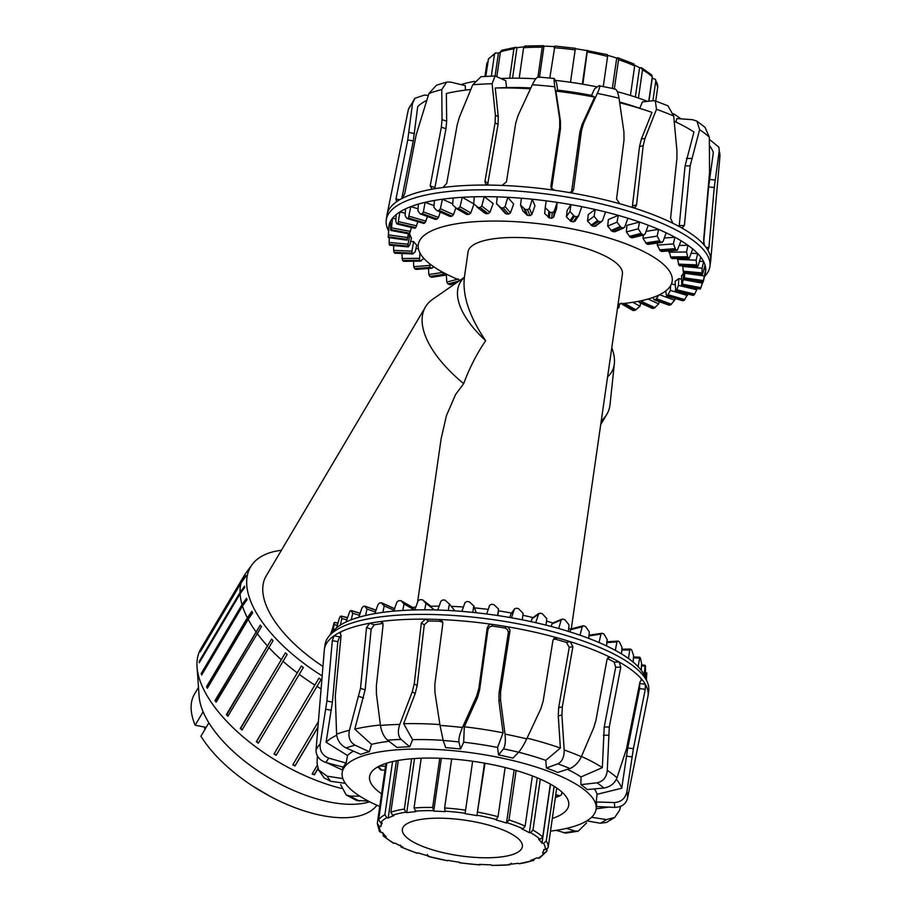 <?xml version="1.0" encoding="UTF-8"?>
<svg xmlns="http://www.w3.org/2000/svg" width="911" height="911" viewBox="0 0 911 911"><rect width="100%" height="100%" fill="white"/><g stroke="black" fill="none" stroke-linecap="round" stroke-linejoin="round"><path stroke-width="1.37" d="M322.893 666.385A105.38 49.092 -149.4 0 1 266.149 576.025L425.483 306.927A105.38 49.092 30.6 0 0 463.676 383.633C469.575 367.805 476.909 353.491 485.677 340.691C469.495 316.926 462.389 295.859 464.371 277.468L464.371 277.456A87.957 40.972 30.6 0 0 485.677 340.691M546.498 621.097A128.269 38.08 8.2 0 1 550.574 622.281A128.269 38.08 8.2 0 1 552.897 622.976M568.68 628.283A128.269 38.08 8.2 0 1 570.969 629.148M412.307 607.421A128.269 38.08 8.2 0 1 415.837 607.09M430.88 606.259A128.269 38.08 8.2 0 1 439.125 606.157M451.423 606.373A128.269 38.08 8.2 0 1 463.437 606.999M474.597 607.899A128.269 38.08 8.2 0 1 488.239 609.413M498.397 610.837A128.269 38.08 8.2 0 1 511.64 613.057M522.846 615.278A128.269 38.08 8.2 0 1 533.037 617.59M618.091 304.001A128.269 38.08 -171.8 0 0 672.193 281.248A128.269 38.08 -171.8 0 0 550.665 225.256A128.269 38.08 -171.8 0 0 418.274 244.649A128.269 38.08 -171.8 0 0 460.055 280.303M464.371 277.456L468.06 251.823A77.97 23.151 8.2 0 1 582.209 247.28A77.97 23.151 8.2 0 1 622.407 274.063L571.265 628.932M417.568 602.262L441.152 438.624L446.447 415.587L455.568 394.531L463.676 383.633M601.283 420.7A105.38 49.092 30.6 0 0 606.84 414.3A105.38 49.092 30.6 0 0 610.063 404.313L614.356 363.603A87.957 40.972 30.6 0 0 611.782 347.82M464.394 277.286L432.691 299.286A105.38 49.092 30.6 0 0 425.483 306.927M607.603 376.79A87.957 40.972 30.6 0 0 614.356 363.603M421.212 758.203L414.038 807.977L415.963 811.644A82.241 24.415 -171.8 0 0 406.716 812.692L405.702 812.225L404.336 809.07L411.59 758.761M406.716 812.692L414.516 758.544M451.685 758.943L444.625 807.977L445.126 811.644A82.241 24.415 -171.8 0 0 433.727 811.154L432.668 807.465L439.762 758.259M433.727 811.154L441.345 758.316M465.145 813.272L472.627 761.243L465.145 813.272A83.755 24.87 8.2 0 0 444.807 811.154M485.016 763.236L476.909 815.641A82.241 24.415 -171.8 0 0 465.1 813.717M476.909 815.641L484.481 763.145M516.116 770.49L508.987 819.946L506.482 823.054A82.241 24.415 -171.8 0 0 496.051 819.968L498.044 816.712L505.138 767.529M506.482 823.054L514.146 769.92M540.303 779.144L532.958 830.103L530.566 832.643L529.337 832.734A82.241 24.415 -171.8 0 0 521.878 828.964L522.971 828.794L525.135 826.14L532.377 775.91M529.337 832.734L537.251 777.835M554.139 786.318L546.247 841.092L543.468 843.313L541.999 843.222A82.241 24.415 -171.8 0 0 538.652 839.327L540.052 839.35L542.728 837.015L550.346 784.086M541.999 843.222L550.506 784.177M547.09 849.314L546.805 851.261L544.015 853.174L542.546 852.901A82.241 24.415 -171.8 0 0 543.776 849.724A82.241 24.415 -171.8 0 0 543.799 849.496L545.302 849.712L548.126 847.685L556.348 790.634A86.272 25.61 8.2 0 1 556.325 790.862A86.272 25.61 8.2 0 1 556.279 791.101M546.805 851.261L539.449 858.116L536.556 857.911A82.241 24.415 -171.8 0 1 530.874 860.314L532.126 860.724A83.755 24.87 8.2 0 1 519.042 863.753L532.126 860.724M534.586 858.868L533.277 860.736M511.39 863.252L509.625 864.824L508.782 864.334A82.241 24.415 -171.8 0 0 518.017 863.286L519.042 863.753M491.838 865.45L509.625 864.824A83.755 24.87 8.2 0 1 491.541 865.313L492.134 865.325M480.541 864.402L480.108 864.96L479.619 864.345A82.241 24.415 -171.8 0 0 491.006 864.824L491.541 865.313M479.938 864.824A83.755 24.87 8.2 0 1 459.588 862.706L459.645 862.261A82.241 24.415 -171.8 0 1 447.825 860.337L447.563 860.747A83.755 24.87 8.2 0 1 428.068 856.34L447.563 860.747M379.523 831.675L382.734 832.756A82.241 24.415 -171.8 0 0 386.093 836.651L383.315 836.082L393.267 843.153L395.397 843.244A82.241 24.415 -171.8 0 0 402.856 847.014L401.068 847.093L417.01 853.208L418.251 852.924A82.241 24.415 -171.8 0 0 428.682 856.01L428.068 856.34L427.384 854.518M417.443 853.197A83.755 24.87 8.2 0 1 401.762 847.184L400.293 845.078M383.315 836.082L382.882 832.973M386.811 763.133L378.623 819.968L380.73 822.804L382.199 823.077A82.241 24.415 -171.8 0 0 380.969 826.254A82.241 24.415 -171.8 0 0 380.935 826.482L379.443 826.277L377.291 823.544L385.512 766.493A86.272 25.61 8.2 0 1 385.547 766.253A86.272 25.61 8.2 0 1 386.674 763.179M379.511 831.663L377.291 823.544M386.31 766.606L385.512 766.493M398.312 760.423L390.853 812.191L392.607 815.254L393.871 815.664A82.241 24.415 -171.8 0 0 388.177 818.067L386.822 817.702L384.897 814.719L392.55 761.585M388.177 818.067L396.433 760.765M561.893 792.035L561.631 793.845A2.517 2.152 -113 0 1 559.103 795.576L555.778 794.597M385.535 766.299L379.397 766.037M377.906 766.823L380.058 769.328A2.517 2.277 -40.8 0 0 381.629 770.068L384.977 770.205M515.091 853.596A60.616 17.992 -171.8 0 0 522.367 846.638A60.616 17.992 -171.8 0 0 464.94 820.173A60.616 17.992 -171.8 0 0 402.377 829.34A60.616 17.992 -171.8 0 0 446.299 853.379A60.616 17.992 -171.8 0 0 515.091 853.596M491.336 76.091L494.445 54.489L495.527 52.884L488.512 58.828L485.768 76.376M484.959 76.433L486.85 63.314L487.886 61.686M655.726 101.041L657.696 87.297M652.094 78.027A82.241 24.415 8.2 0 1 652.242 78.244L655.453 79.325L655.795 80.874L652.925 100.768M652.242 78.244L648.928 101.201M648.757 101.223L652.276 76.797L651.661 74.918L641.708 67.847L640.809 67.665L642.506 69.874L638.452 98.058M634.705 65.193A82.241 24.415 8.2 0 1 639.579 67.756L640.809 67.665M639.579 67.756L635.354 97.022M630.435 95.45L634.682 65.922L633.213 63.816M607.626 55.355A82.241 24.415 8.2 0 1 616.724 58.076L617.965 57.792L633.908 63.907M617.533 57.803L618.535 59.716L614.344 88.8M616.724 58.076L612.363 88.333M603.298 86.317L607.591 56.482L606.908 54.66M570.468 82.275L575.331 48.738A82.241 24.415 8.2 0 1 587.151 50.663L607.216 54.603M587.413 50.253L582.869 84.222M587.151 50.663L582.323 84.131M575.331 48.738L570.502 82.275M549.811 78.027L554.867 46.04L575.388 48.294M537.934 77.036L542.216 47.247L543.434 45.687L543.969 46.176A82.241 24.415 8.2 0 1 554.435 46.598M543.969 46.176L539.506 77.116M524.804 46.051L543.434 45.687M525.351 46.176L523.586 47.748L519.202 78.209M509.659 78.232L513.884 48.852L515.933 47.247L516.958 47.714A82.241 24.415 8.2 0 1 523.836 46.871M516.958 47.714L512.563 78.187M496.882 76.444L500.412 51.961L501.699 50.264L515.933 47.247M495.527 52.884L498.419 53.089A82.241 24.415 8.2 0 1 500.39 52.132M498.419 53.089L495.117 75.955M394.873 608.89L394.076 608.594M414.721 609.937L411.954 607.045L401.284 600.93L404.051 603.993L402.742 610.461A159.994 47.497 -171.8 0 0 393.7 611.144L396.832 602.205L398.506 600.759A159.026 47.213 8.2 0 1 400.419 600.6L401.284 600.93L400.419 600.6M434.296 609.926L422.829 600.087L425.949 603.367L424.72 609.812A159.994 47.497 -171.8 0 0 414.824 609.937L417.978 601.089L419.777 599.734A159.026 47.213 8.2 0 1 421.873 599.7L422.829 600.087L421.873 599.7M454.84 610.86L449.385 604.004L448.258 610.461A159.994 47.497 -171.8 0 0 437.735 610.017L440.878 601.26L442.746 599.985A159.026 47.213 8.2 0 1 444.978 600.076L449.385 604.004M476.225 612.75L473.788 605.917L472.752 612.386A159.994 47.497 -171.8 0 0 461.877 611.383L464.952 602.695L466.865 601.511A159.026 47.213 8.2 0 1 469.176 601.715L473.788 605.917M497.918 615.563L498.568 609.049L497.622 615.517A159.994 47.497 -171.8 0 0 486.668 613.991L489.628 605.371L491.541 604.266A159.026 47.213 8.2 0 1 493.864 604.585L498.568 609.049M510.98 614.037L509.727 617.476M532.514 617.965L530.908 621.609M553.808 622.942L552.02 623.898L551.098 626.438M572.222 628.875L570.571 629.774L569.819 631.835M381.151 602.763L384.237 605.906L382.859 612.363A159.994 47.497 -171.8 0 0 374.888 613.604L377.963 604.574L379.477 603.036A159.026 47.213 8.2 0 1 381.151 602.763L394.543 608.73M364.548 606.134L366.996 609.026L365.55 615.506A159.994 47.497 -171.8 0 0 358.866 617.248L361.826 608.127L363.147 606.51A159.026 47.213 8.2 0 1 364.548 606.134L376.015 610.29M339.256 618.432L340.122 616.667A159.026 47.213 8.2 0 1 340.885 616.109L341.864 618.592L340.327 625.105A159.994 47.497 -171.8 0 0 336.649 627.747L339.256 618.432M340.885 616.109L347.319 617.692M331.205 633.509L333.995 623.113A159.026 47.213 8.2 0 1 334.417 622.475L333.016 631.334A159.994 47.497 -171.8 0 1 333.141 631.186L328.951 636.22A163.479 48.534 -171.8 0 0 325.09 644.464L324.396 649.224A163.479 48.534 -171.8 0 0 324.305 650.01A163.479 48.534 -171.8 0 0 324.305 650.078L324.293 650.26A163.479 48.534 -171.8 0 0 324.27 650.659M334.417 622.475L337.924 623.204M332.185 629.683L330.454 634.42M510.786 614.435L514.282 609.231L516.161 608.195A159.026 47.213 8.2 0 1 518.45 608.616L523.096 613.319L522.254 619.81A159.994 47.497 -171.8 0 0 511.47 617.783L514.476 608.855L510.969 614.048M531.933 618.751L540.109 613.183A159.026 47.213 8.2 0 1 542.307 613.707L546.782 618.626L546.019 625.14A159.994 47.497 -171.8 0 0 535.691 622.668L538.856 613.41L532.502 617.977M569.033 624.844L568.362 631.38A159.994 47.497 -171.8 0 0 558.739 628.522L561.142 620.038L562.804 619.127A159.026 47.213 8.2 0 1 564.854 619.731L569.033 624.844M561.882 619.173L562.804 619.127M589.303 631.813L588.722 638.372A159.994 47.497 -171.8 0 0 580.034 635.206L582.197 626.734L583.7 625.868A159.026 47.213 8.2 0 1 585.545 626.54L589.303 631.813M583.006 625.834L583.7 625.868M607.102 639.363L606.589 645.945A159.994 47.497 -171.8 0 0 599.051 642.551L600.941 634.079L602.251 633.247A159.026 47.213 8.2 0 1 603.868 633.965L607.102 639.363M589.007 635.138L602.251 633.247M621.985 647.311L621.53 653.927A159.994 47.497 -171.8 0 0 615.335 650.374L616.941 641.879L618.034 641.071A159.026 47.213 8.2 0 1 619.366 641.822L621.985 647.311M606.908 641.799L618.034 641.071M633.578 655.453L633.168 662.103A159.994 47.497 -171.8 0 0 628.465 658.482L629.786 649.964L630.64 649.156A159.026 47.213 8.2 0 1 631.653 649.919L633.578 655.453M621.792 650.067L629.786 649.964L630.64 649.156M641.606 663.595L641.23 670.28A159.994 47.497 -171.8 0 0 638.144 666.681L639.761 657.298A159.026 47.213 8.2 0 1 640.433 658.061L641.606 663.595M633.43 657.879L639.169 658.118L639.761 657.298M628.488 793.39L647.892 696.63A163.479 48.534 -171.8 0 0 648.028 695.856L648.712 691.096A163.479 48.534 -171.8 0 0 647.322 682.1L644.726 676.087A159.994 47.497 -171.8 0 0 644.111 674.778L645.182 665.315A159.026 47.213 8.2 0 1 645.5 666.055L645.535 677.955M641.481 665.839L644.851 666.146L645.182 665.315M646.377 679.891L646.764 672.978L646.4 679.959M645.762 673.719L646.708 673.855L646.764 672.978M336.649 627.747A159.994 47.497 -171.8 0 0 333.141 631.186M358.866 617.248A159.994 47.497 -171.8 0 0 351.259 619.787A159.994 47.497 -171.8 0 0 346.009 622.008A159.994 47.497 -171.8 0 0 340.327 625.105M374.888 613.604A159.994 47.497 -171.8 0 0 365.55 615.506M393.7 611.144A159.994 47.497 -171.8 0 0 382.859 612.363M414.824 609.937A159.994 47.497 -171.8 0 0 402.742 610.461M437.735 610.017A159.994 47.497 -171.8 0 0 424.72 609.812M461.877 611.383A159.994 47.497 -171.8 0 0 448.258 610.461M486.668 613.991A159.994 47.497 -171.8 0 0 472.752 612.386M511.47 617.783A159.994 47.497 -171.8 0 0 497.622 615.517M535.691 622.668A159.994 47.497 -171.8 0 0 522.254 619.81M558.739 628.522A159.994 47.497 -171.8 0 0 546.019 625.14M580.034 635.206A159.994 47.497 -171.8 0 0 568.362 631.38M599.051 642.551A159.994 47.497 -171.8 0 0 588.722 638.372M615.335 650.374A159.994 47.497 -171.8 0 0 606.589 645.945M628.465 658.482A159.994 47.497 -171.8 0 0 621.53 653.927M638.144 666.681A159.994 47.497 -171.8 0 0 633.168 662.103M644.111 674.778A159.994 47.497 -171.8 0 0 641.23 670.28M434.308 609.789L425.949 603.367M414.437 609.949L404.051 603.993M346.692 619.742L341.864 618.592M393.996 610.302L384.237 605.906M375.412 612.09L366.996 609.026M337.332 625.31L334.576 624.798M346.009 622.008L349.915 611.087A159.026 47.213 8.2 0 1 351.02 610.609L352.751 613.285L351.259 619.787M351.02 610.609L360.13 613.342M359.503 615.289L352.751 613.285M340.612 784.61L346.191 794.973L349.938 796.032L359.834 796.18M368.249 801.054L356.668 800.496L346.18 794.973M317.358 755.857L317.074 763.202L318.622 770.011L327.095 776.161L342.855 778.598M345.337 783.335L330.773 781.308L324.236 777.994L318.611 770.023M628.476 793.401L627.428 798.583C625.811 804.254 621.53 807.18 614.572 807.385L596.546 806.531A128.314 38.091 -171.8 0 0 596.181 801.965L614.185 802.545C621.12 802.124 625.356 798.503 626.882 791.659L633.384 748.694L645.261 689.297L645.318 684.241A163.479 48.534 -171.8 0 0 641.879 679.435L639.989 681.906L626.438 749.047L616.998 777.812C614.663 783.517 610.279 786.933 603.834 788.038L587.333 789.575A128.314 38.091 -171.8 0 0 580.922 784.656L597.035 782.811C603.173 781.479 606.589 777.322 607.273 770.353L609.288 726.978L620.767 667.137L619.241 662.035A163.479 48.534 -171.8 0 0 610.245 657.298L608.206 657.514L606.931 659.837L596.022 719.986L593.824 727.502L581.366 756.699C578.565 762.553 574.75 766.493 569.899 768.52L557.76 772.448A128.314 38.091 -171.8 0 0 546.406 768.019L557.874 763.828C562.178 761.596 564.285 756.984 564.171 749.981L561.916 715.044L562.326 706.834L572.905 646.559L570.161 641.651A163.479 48.534 -171.8 0 0 557.168 637.802A163.479 48.534 -171.8 0 0 506.562 626.609A163.479 48.534 -171.8 0 0 491.815 624.308A163.479 48.534 -171.8 0 0 439.455 619.503A163.479 48.534 -171.8 0 0 425.494 619.15A163.479 48.534 -171.8 0 0 380.422 621.564A163.479 48.534 -171.8 0 0 369.672 623.226A163.479 48.534 -171.8 0 0 339.689 632.439A163.479 48.534 -171.8 0 0 333.995 635.832L332.333 640.638L326.912 701.037L320.194 743.98C319.579 750.949 322.494 755.686 328.928 758.18L346.134 763.076A128.314 38.091 -171.8 0 0 343.39 767.164L326.013 762.518C319.442 760.207 316.117 756.096 316.026 750.163L324.293 650.26M566.505 828.395L574.898 831.014L578.212 831.185L586.65 822.872M578.212 831.185L565.89 833.098L556.131 830.354M382.973 623.454A157.876 46.871 -171.8 0 0 374.307 624.809L369.672 623.226L366.529 627.599L360.505 688.295L349.448 730.258C347.991 737.113 349.87 742.089 355.096 745.198L369.285 751.746A128.314 38.091 -171.8 0 0 360.79 754.354L346.089 747.954C340.475 744.97 337.309 740.392 336.592 734.209L335.305 696.038L341.078 635.423L339.689 632.439L340.27 632.382M591.592 817.269L606.362 819.593L614.72 817.463L619.582 810.243L620.653 806.326M614.72 817.463L606.384 822.474L600.269 823.214L586.786 820.891M442.814 622.6L440.184 621.279A157.876 46.871 -171.8 0 0 428.432 620.995L425.494 619.15L421.337 622.999L414.254 683.808L412.262 691.779L399.781 724.427C397.572 731.055 398.005 736.065 401.079 739.447L409.756 746.769A128.314 38.091 -171.8 0 0 397.002 747.453L387.551 740.165C383.884 736.817 381.515 731.92 380.445 725.452L376.391 693.692L376.368 685.835L383.075 625.037L382.461 622.407L380.422 621.564L382.836 623.078M546.406 768.019L545.791 760.378L560.379 748.045L558.261 715.852L558.671 707.642L569.25 647.379L566.494 642.46A157.876 46.871 -171.8 0 0 555.551 639.226L557.168 637.802L554.07 638.486L552.909 640.627L543.15 701.163L540.815 708.804L526.717 738.901C523.768 744.982 521.081 749.423 518.644 752.213L512.916 758.1A128.314 38.091 -171.8 0 0 498.59 754.923L497.554 747.464L503.066 732.808L498.943 701.299L499.012 693.157L508.349 632.553L507.586 629.615L504.956 628.021A157.876 46.871 -171.8 0 0 492.532 626.096L491.815 624.308L490.266 624.377L488.831 625.026L487.26 627.599L478.856 688.363L476.601 696.163L462.481 727.479C459.759 733.845 458.575 738.662 458.928 741.93L460.567 749.013A128.314 38.091 -171.8 0 0 445.741 747.658L443.213 740.484L440.024 725.418L434.923 692.337L434.843 684.32L442.814 623.523L442.575 621.655L439.455 619.503L440.184 621.279M498.59 754.923L503.453 748.853C505.229 745.915 505.742 740.996 505.001 734.095L500.549 699.887L500.617 691.745L509.955 631.129L509.875 629.592L508.019 627.144L506.562 626.609L504.956 628.021M341.033 635.889A157.876 46.871 -171.8 0 0 339.541 636.869L333.995 635.832A163.479 48.534 -171.8 0 0 324.396 649.224M648.028 695.856A163.479 48.534 -171.8 0 0 645.318 684.241L639.681 683.546A157.876 46.871 -171.8 0 0 639.67 683.523L639.647 688.602L645.261 689.297M580.922 784.656L581.013 776.935L602.353 767.654L604.209 727.046L615.688 667.205L614.151 662.103L619.241 662.035A163.479 48.534 -171.8 0 1 641.879 679.435L641.469 679.207M607.865 657.833L610.245 657.298A163.479 48.534 -171.8 0 0 570.161 641.651L566.494 642.46M555.551 639.226L553.376 639.34M492.532 626.096L489.56 626.802L487.977 629.387L479.585 690.139L477.318 697.94L464.303 726.784L463.688 742.203L460.567 749.013M428.432 620.995L424.264 624.832L417.17 685.641L415.177 693.613L403.653 723.676L412.592 739.664L409.756 746.769M374.307 624.809L371.153 629.171L365.129 689.866L354.766 729.153L371.517 744.355L369.285 751.746M339.541 636.869L337.844 641.674L332.424 702.074L326.092 742.271L347.546 755.492L346.134 763.076M326.844 762.735L342.513 770.034M550.517 831.117A128.269 38.08 -171.8 0 0 596.079 809.423A128.269 38.08 -171.8 0 0 503.498 758.419A128.269 38.08 -171.8 0 0 357.579 757.884A128.269 38.08 -171.8 0 0 342.16 772.835A128.269 38.08 -171.8 0 0 379.75 806.508M353.377 751.131A128.451 38.137 -171.8 0 0 347.546 755.492M596.181 801.965L597.115 794.301A128.451 38.137 -171.8 0 0 594.348 788.926M581.013 776.935A128.451 38.137 -171.8 0 0 567.451 769.317M545.791 760.378A128.451 38.137 -171.8 0 0 518.644 752.213A146.295 43.432 -171.8 0 0 503.453 748.853M497.554 747.464A128.451 38.137 -171.8 0 0 463.688 742.203M443.167 740.347A128.451 38.137 -171.8 0 0 412.592 739.664M388.997 741.281A128.451 38.137 -171.8 0 0 371.517 744.355M381.572 793.834A100.609 29.869 8.2 0 1 369.559 776.73A100.609 29.869 8.2 0 1 473.413 761.357A100.609 29.869 8.2 0 1 568.703 805.426A100.609 29.869 8.2 0 1 552.339 818.431M336.694 735.245A152.285 45.208 -171.8 0 0 326.092 742.271M380.388 725.019A152.285 45.208 -171.8 0 0 354.766 729.153M439.888 724.552A152.285 45.208 -171.8 0 0 403.653 723.676M503.066 732.808A152.285 45.208 -171.8 0 0 464.303 726.784M560.379 748.045A152.285 45.208 -171.8 0 0 527.07 738.138M614.151 662.103A157.876 46.871 -171.8 0 0 607.386 658.516M602.353 767.654A152.285 45.208 -171.8 0 0 581.48 756.437M597.115 794.301L621.723 788.243L627.77 747.999L639.647 688.602M621.723 788.243A152.285 45.208 -171.8 0 0 616.348 779.349M596.181 808.797L608.776 807.112M647.322 682.1A163.479 48.534 -171.8 0 0 499.888 620.653A163.479 48.534 -171.8 0 0 328.951 636.22M678.41 285.382L676.543 290.552A140.055 41.576 8.2 0 1 675.746 291.11L675.119 281.226A139.087 41.291 -171.8 0 0 678.797 278.584L678.41 285.382L696.79 289.766L697.086 288.525M676.543 290.552L694.25 294.777A159.026 47.213 -171.8 0 1 693.453 295.335L693.169 294.401L693.453 295.335L675.746 291.11L675.21 290.108M683.239 279.609L682.18 284.927A140.055 41.576 8.2 0 1 681.735 285.553L681.576 275.828A139.087 41.291 -171.8 0 0 683.592 272.833L683.239 279.609L702.415 283.207L702.7 282M682.18 284.927L700.65 288.388A159.026 47.213 -171.8 0 1 700.217 289.026L700.183 288.138L700.217 289.026L681.735 285.553L681.451 284.619M658.938 295.027L655.829 299.366A140.055 41.576 8.2 0 1 654.394 299.742L654.018 299.719M655.829 299.366L670.724 304.798A159.026 47.213 -171.8 0 1 669.289 305.162L668.515 304.092L669.289 305.162L654.394 299.742L653.415 298.592M684.708 272.867L684.457 278.675A140.055 41.576 8.2 0 1 684.366 279.37L684.605 272.856M703.406 281.146L703.167 281.989A159.026 47.213 -171.8 0 0 703.246 281.294L705.763 269.394A159.994 47.497 8.2 0 1 705.456 272.662L703.167 281.989L684.366 279.37L684.355 278.481M643.382 300.243L641.264 302.35A140.055 41.576 8.2 0 1 639.556 302.611L652.47 308.442A159.026 47.213 -171.8 0 0 654.178 308.18L658.699 303.864L659.188 301.609M652.47 308.442L639.556 302.611L638.395 301.382M682.76 265.898L683.307 271.945A140.055 41.576 8.2 0 1 683.592 272.685L683.854 271.842L683.592 272.685L702.244 274.393A159.026 47.213 -171.8 0 0 701.96 273.664L702.085 268.221L703.645 261.616A159.994 47.497 8.2 0 1 705.057 265.09L702.757 273.573M625.846 303.238L624.342 304.274A140.055 41.576 8.2 0 1 622.407 304.422L633.031 310.503A159.026 47.213 -171.8 0 0 634.956 310.366L639.977 306.312L640.592 303.238M633.031 310.503L621.097 303.101M677.465 258.542L678.786 264.907A140.055 41.576 8.2 0 1 679.424 265.67L679.959 264.85L679.424 265.67L697.462 266.433A159.026 47.213 -171.8 0 0 696.824 265.67L696.129 260.159L697.678 253.531A159.994 47.497 8.2 0 1 700.775 257.118L698.236 265.625M668.947 250.912L670.986 257.733A140.055 41.576 8.2 0 1 671.965 258.508L672.751 257.699L671.965 258.508L688.955 258.291A159.026 47.213 -171.8 0 0 687.964 257.528L686.495 251.994L688.01 245.332A159.994 47.497 8.2 0 1 692.713 248.942L689.217 258.394L672.193 258.599M657.446 243.1L657.309 245.139L660.099 250.605A140.055 41.576 8.2 0 1 661.397 251.356L662.434 250.548L661.397 251.356L676.907 250.183A159.026 47.213 -171.8 0 0 675.609 249.432L673.411 243.909L674.869 237.224A159.994 47.497 8.2 0 1 681.064 240.766L677.283 250.274M643.257 235.118L643.007 238.318L646.4 243.692A140.055 41.576 8.2 0 1 647.983 244.41L662.172 242.372M627.895 218.219L624.741 227.033L622.987 227.978A159.026 47.213 -171.8 0 0 620.949 227.363L617.02 222.147L618.273 215.372A159.994 47.497 8.2 0 1 627.895 218.219A159.994 47.497 8.2 0 1 639.568 222.056A159.994 47.497 8.2 0 1 648.256 225.211L645.136 233.945L643.519 234.833A159.026 47.213 -171.8 0 0 641.686 234.161L638.235 228.809L639.568 222.056L626.916 225.359L626.335 231.918L630.218 237.167A140.055 41.576 8.2 0 1 632.052 237.839L644.225 234.867M605.564 211.978L602.41 220.883L600.554 221.885A159.026 47.213 -171.8 0 0 598.368 221.362L594.074 216.317L595.236 209.519A159.994 47.497 8.2 0 1 605.564 211.978A159.994 47.497 8.2 0 1 618.273 215.372L608.354 219.574L607.683 226.11L611.953 231.178A140.055 41.576 8.2 0 1 613.991 231.793L615.62 230.893M581.787 206.66L578.679 215.645L576.777 216.727A159.026 47.213 -171.8 0 0 574.488 216.294L569.933 211.454L571.015 204.633A159.994 47.497 8.2 0 1 581.787 206.66A159.994 47.497 8.2 0 1 595.236 209.519L588.278 214.506L587.527 221.02L592.059 225.894A140.055 41.576 8.2 0 1 594.257 226.418L596.01 225.472M545.222 207.674L544.676 213.504L549.379 217.9A140.055 41.576 8.2 0 1 551.713 218.23L553.615 217.148L556.575 208.562L557.156 202.367L554.15 211.454L552.237 212.616A159.026 47.213 -171.8 0 0 549.902 212.286L545.222 207.674L546.201 200.841A159.994 47.497 8.2 0 1 557.156 202.367A159.994 47.497 8.2 0 1 571.015 204.633L567.2 210.293L566.346 216.784L571.038 221.43A140.055 41.576 8.2 0 1 573.315 221.863L575.171 220.849M459.451 280.93L458.381 279.028M446.948 274.427L445.103 275.076A140.055 41.576 8.2 0 1 443.52 274.348L442.655 272.423L428.808 274.564L429.855 276.466A159.026 47.213 -171.8 0 0 431.45 277.183L445.98 275.02M520.534 205.077L523.051 211.261L527.64 215.395A140.055 41.576 8.2 0 1 529.951 215.611L531.876 214.449L534.962 205.795L532.286 199.224L529.416 208.403L527.526 209.655A159.026 47.213 -171.8 0 0 525.214 209.439L520.534 205.077L521.422 198.222A159.994 47.497 8.2 0 1 532.286 199.224A159.994 47.497 8.2 0 1 546.201 200.841M433.943 266.912L431.404 268.153A140.055 41.576 8.2 0 1 430.094 267.401L429.65 263.757M432.144 268.119L416.566 269.303M496.484 203.722L506.345 213.971A140.055 41.576 8.2 0 1 508.577 214.074L510.467 212.821L513.645 204.087L507.791 197.311L505.093 206.581L503.271 207.913A159.026 47.213 -171.8 0 0 501.039 207.822L496.484 203.722L497.269 196.867A159.994 47.497 8.2 0 1 507.791 197.311A159.994 47.497 8.2 0 1 521.422 198.222M423.843 258.394L420.518 261.024A140.055 41.576 8.2 0 1 419.527 260.261L419.914 252.894M421.11 260.99L403.539 261.241A159.026 47.213 -171.8 0 1 402.548 260.466L401.853 253.486M476.965 207.059L486.018 213.664A140.055 41.576 8.2 0 1 488.125 213.641L489.947 212.297L493.147 203.495L484.265 196.662L481.771 206.023L480.063 207.446A159.026 47.213 -171.8 0 0 477.956 207.469L473.663 203.643L474.358 196.787A159.994 47.497 8.2 0 1 484.265 196.662A159.994 47.497 8.2 0 1 497.269 196.867M411.943 251.163L413.628 241.563A139.087 41.291 -171.8 0 0 416.726 245.15L415.177 251.778L412.717 253.85A140.055 41.576 8.2 0 1 412.068 253.087L411.943 251.163L393.654 250.388L394.03 252.336A159.026 47.213 -171.8 0 0 394.679 253.099L413.138 253.816M455.637 208.05L467.161 214.484A140.055 41.576 8.2 0 1 469.085 214.347L470.793 212.912L473.993 204.007L462.287 197.3L460.032 206.74L458.472 208.255A159.026 47.213 -171.8 0 0 456.536 208.403L452.619 204.838L453.234 197.983A159.994 47.497 8.2 0 1 462.287 197.3A159.994 47.497 8.2 0 1 474.358 196.787M408.037 244.182L410.018 234.639A139.087 41.291 -171.8 0 0 411.43 238.113L409.859 244.717L408.185 246.813A140.055 41.576 8.2 0 1 407.9 246.084L408.037 244.182L389.145 242.44L389.259 244.364A159.026 47.213 -171.8 0 0 389.544 245.105L408.435 246.779M436.528 210.293L433.887 207.287L434.433 200.443A159.994 47.497 8.2 0 1 442.393 199.213L440.4 208.733L439.022 210.327A159.026 47.213 -171.8 0 0 437.326 210.589L450.239 216.408A140.055 41.576 8.2 0 1 451.947 216.158L453.496 214.632L455.762 208.163M408.88 233.842L407.046 240.094A140.055 41.576 8.2 0 1 407.126 239.399L408.424 233.751M407.115 240.026L388.257 237.464L388.769 227.386A159.994 47.497 8.2 0 1 389.054 225.176L388.337 236.769A159.026 47.213 -171.8 0 0 388.257 237.464L388.245 237.395M420.108 213.732L417.933 210.931L418.4 204.098A159.994 47.497 8.2 0 1 425.095 202.344L423.376 211.921L422.203 213.607A159.026 47.213 -171.8 0 0 420.78 213.971L435.674 219.392A140.055 41.576 8.2 0 1 437.098 219.027L438.476 217.422L440.264 212.069M390.66 230.267L390.534 221.179A159.994 47.497 8.2 0 1 392.55 218.184L391.286 229.731A159.026 47.213 -171.8 0 0 390.842 230.369L409.324 233.842A140.055 41.576 8.2 0 1 409.768 233.205L411.476 227.477M406.796 218.287L405.122 215.668L405.543 208.858A159.994 47.497 8.2 0 1 410.793 206.626L408.435 218.002A159.026 47.213 -171.8 0 0 407.308 218.481L423.809 223.366A140.055 41.576 8.2 0 1 424.936 222.899L427.566 216.567M396.889 223.844L395.795 221.384L396.183 214.597A159.994 47.497 8.2 0 1 399.861 211.956L398.039 223.434A159.026 47.213 -171.8 0 0 397.253 223.992L414.96 228.217A140.055 41.576 8.2 0 1 415.758 227.659L417.898 221.715M700.65 288.388L702.415 283.207M694.25 294.777L696.79 289.766M670.724 304.798L674.664 300.231L675.051 298.489M617.419 308.715L618.933 307.519L619.628 303.875M657.184 236.12L658.585 229.401A159.994 47.497 8.2 0 1 666.123 232.795L663.094 241.449L661.648 242.303A159.026 47.213 -171.8 0 0 660.054 241.574L657.184 236.12L643.007 238.318M662.149 242.372L647.983 244.41M644.214 234.879L632.052 237.839M614.879 231.758L623.933 227.921L613.991 231.793M602.41 220.883L595.487 226.213M446.367 274.78L446.754 282.068L447.973 283.925A159.026 47.213 -171.8 0 0 449.818 284.608L456.309 282.9M578.679 215.645L575 221.225M428.534 268.494L428.808 274.564M413.571 261.206L413.731 266.661L414.585 268.586A159.026 47.213 -171.8 0 0 415.894 269.337M393.7 245.571L393.654 250.388M389.293 237.691L389.145 242.44M405.543 208.858A159.994 47.497 8.2 0 0 399.861 211.956L405.281 213.242M395.943 218.822L392.55 218.184A159.994 47.497 8.2 0 1 396.183 214.597M390.318 225.347L389.054 225.176A159.994 47.497 8.2 0 1 390.534 221.179M408.72 234.526L410.018 234.639M410.633 241.438L413.628 241.563M415.894 248.726L418.4 248.692M671.509 283.822L675.165 284.904M678.797 278.584L681.53 279.233M683.592 272.833L684.594 273.027M705.456 272.662A159.994 47.497 8.2 0 1 705.273 273.402M703.964 269.144L705.763 269.394A159.994 47.497 8.2 0 0 705.057 265.09M699.546 261.241L703.645 261.616A159.994 47.497 8.2 0 0 700.775 257.118M691.324 253.269L697.678 253.531A159.994 47.497 8.2 0 0 692.713 248.942M679.481 245.435L688.01 245.332A159.994 47.497 8.2 0 0 681.064 240.766M664.29 238.022L674.869 237.224A159.994 47.497 8.2 0 0 666.123 232.795M646.07 231.337L658.585 229.401A159.994 47.497 8.2 0 0 648.256 225.211M452.71 203.859L442.393 199.213A159.994 47.497 8.2 0 1 453.234 197.983M434.023 205.601L425.095 202.344A159.994 47.497 8.2 0 1 434.433 200.443M418.081 208.79L410.793 206.626A159.994 47.497 8.2 0 1 418.4 204.098M566.346 216.784L569.933 211.454M587.527 221.02L594.074 216.317M607.683 226.11L617.02 222.147M626.335 231.918L638.235 228.809M657.309 245.139L673.411 243.909M668.868 252.21L686.495 251.994M617.726 306.586L618.933 307.519M682.738 266.445L702.085 268.221M684.685 273.243L704.192 275.965M659.564 294.731L674.664 300.231M677.42 259.373L696.129 260.159M632.917 302.27L639.977 306.312M648.006 299.036L658.699 303.864M670.633 285.61L670.337 290.415L667.683 295.403A140.055 41.576 8.2 0 1 666.556 295.87L682.829 300.789M667.683 295.403L684.195 300.288A159.026 47.213 -171.8 0 1 683.068 300.755L682.521 299.753L683.068 300.755L666.556 295.87L665.679 291.008M684.195 300.288L687.794 294.071M670.337 290.415L687.463 295.494M428.272 95.484L424.48 95.063L414.904 98.274L412.524 103.296L407.764 139.918L395.978 198.985L396.547 201.752A163.479 48.534 8.2 0 1 402.241 198.37L404.723 193.77L416.156 134.919L428.91 93.537L436.437 85.224L446.743 82.036L441.778 89.585L442.04 119.637L441.357 127.176L430.174 185.946L432.224 189.158A163.479 48.534 8.2 0 1 442.974 187.495L446.72 183.384L457.22 124.716L459.497 116.927L472.775 84.78L481.008 76.706L495.072 75.955L492.111 83.744L495.368 115.014L495.106 122.689L484.971 181.357L485.62 183.988L488.045 185.081A163.479 48.534 8.2 0 1 502.007 185.423L506.459 181.87L515.706 123.201L518.029 115.572L532.343 84.734C535.247 78.79 537.388 76.33 538.765 77.367M465.407 90.109L465.27 85.657L450.649 82.081L446.743 82.047M614.208 89.096C616.314 88.606 617.92 91.647 619.036 98.217L623.933 132.038L624.012 140.043L616.553 198.997L619.719 203.722A163.479 48.534 8.2 0 1 632.712 207.571A163.479 48.534 8.2 0 1 672.796 223.229A163.479 48.534 8.2 0 1 681.792 227.966A163.479 48.534 8.2 0 1 704.431 245.366A163.479 48.534 8.2 0 1 707.87 250.172L708.906 247.644L714.235 187.575L719.2 150.987L718.916 147.229L709.35 139.349M530.851 87.934A128.451 38.137 8.2 0 0 506.562 87.604L505.742 80.68L495.072 75.955M682.567 228.183L681.792 227.966L684.4 225.484L690.139 165.859L699.602 129.669L696.938 121.14L692.588 119.705L676.907 118.567L675.848 122.04M571.527 192.232L579.874 132.049L582.049 124.534L594.667 97.147L591.524 95.404A128.451 38.137 8.2 0 0 557.646 90.132L556.553 82.924L554.23 78.494M554.492 78.813C553.797 77.845 553.899 80.51 554.81 86.796L559.707 119.398L559.718 127.244L550.904 185.958L551.132 187.814L554.366 190.228A163.479 48.534 8.2 0 1 569.113 192.528L572.45 191.64L573.6 189.499L581.48 130.626L583.655 123.122L597.331 93.412C599.893 87.661 600.451 85.099 599.017 85.736L594.576 88.834L591.524 95.404M632.712 207.571L635.24 207.252L636.538 204.929L643.177 145.714L645.022 138.278L656.489 109.309L655.316 100.893L653.426 100.711L642.392 101.93L639.773 108.272M388.576 231.041L387.653 228.9A163.479 48.534 8.2 0 1 386.264 219.904L386.947 215.144A163.479 48.534 8.2 0 1 387.084 214.37L408.356 109.491L414.892 98.263M705.08 127.415L709.316 137.14L709.555 172.281L703.634 240.253L704.431 245.366M615.073 88.971L599.017 85.736M655.316 100.893L667.922 105.813L673.684 116.027L676.941 150.736L676.884 158.878L670.576 218.196L672.796 223.229M396.183 201.878L396.547 201.752A163.479 48.534 8.2 0 0 387.084 214.37M431.302 189.101L432.224 189.158A163.479 48.534 8.2 0 0 402.241 198.37M719.2 150.987A157.751 46.837 8.2 0 1 719.884 156.908L710.671 260.99A163.479 48.534 8.2 0 0 707.87 250.172L708.098 250.377M710.671 260.99A163.479 48.534 8.2 0 1 710.58 261.776L709.897 266.536A163.479 48.534 8.2 0 1 706.025 274.78L704.51 276.591M442.974 187.495A163.479 48.534 8.2 0 1 488.045 185.081L487.897 183.179L484.982 181.346M502.007 185.423A163.479 48.534 8.2 0 1 554.366 190.228M569.113 192.528A163.479 48.534 8.2 0 1 619.719 203.722M632.245 207.423L639.522 146.534L641.378 139.087L651.98 112.383A152.285 45.208 8.2 0 0 647.163 110.743A152.285 45.208 8.2 0 0 619.708 102.749M679.15 226.509L685.072 165.927L693.943 131.993A152.285 45.208 8.2 0 0 674.208 121.288M703.656 242.816L708.621 186.88L713.324 152.581A152.285 45.208 8.2 0 0 709.418 145.498M460.977 84.609A128.269 38.08 8.2 0 1 474.608 81.352M501.198 78.505A128.269 38.08 8.2 0 1 535.816 78.79M555.277 80.384A128.269 38.08 8.2 0 1 597.263 86.955M617.328 91.692A128.269 38.08 8.2 0 1 647.539 101.36M673.309 113.67A128.269 38.08 8.2 0 1 680.881 118.851M619.594 102.009A128.451 38.137 8.2 0 1 635.218 106.758L647.163 110.743M557.646 90.132L555.904 91.123L560.436 121.174L560.436 129.02L551.61 188.657M555.904 91.123A152.285 45.208 8.2 0 1 594.667 97.147M506.562 87.604L495.254 88.014L498.294 116.847L498.032 124.522L487.897 183.179M495.254 88.014A152.285 45.208 8.2 0 1 530.441 88.822M470.805 89.483A152.285 45.208 8.2 0 0 446.367 93.491L446.663 121.197L445.98 128.747L434.718 188.714M426.667 100.392A152.285 45.208 8.2 0 0 417.693 106.61L413.287 140.954L401.774 198.609M386.264 219.904A163.479 48.534 8.2 0 1 499.444 190.103A163.479 48.534 8.2 0 1 676.748 230.335A163.479 48.534 8.2 0 1 709.897 266.536M322.05 675.837A123.395 57.484 -149.4 0 1 252.108 564.638A123.395 57.484 -149.4 0 1 281.385 550.301M246.585 598.231A123.748 57.644 30.6 0 0 247.04 599.7L242.485 606.066L201.673 675.005A124.5 57.997 -149.4 0 1 201.217 673.536L242.041 604.585L246.585 598.231L201.878 673.741A123.748 57.644 30.6 0 0 202.06 674.345M201.217 673.536L201.878 673.741M244.603 586.172A123.748 57.644 30.6 0 0 244.66 587.515L240.105 593.801L199.281 662.741A124.5 57.997 -149.4 0 1 199.224 661.409L240.048 592.457L244.603 586.172L199.896 661.682A123.748 57.644 30.6 0 0 199.896 661.705M199.224 661.409L199.896 661.682M245.981 575.536A123.748 57.644 30.6 0 0 245.651 576.697L241.096 582.915L200.272 651.855A124.5 57.997 -149.4 0 1 200.602 650.705L241.426 581.765L245.981 575.536L243.806 579.214M252.108 564.638L250.035 567.462A123.748 57.644 30.6 0 0 249.956 567.576L245.423 573.748A124.5 57.997 30.6 0 0 244.034 575.866A124.5 57.997 30.6 0 0 241.426 581.765M318.019 768.725L314.363 774.897A124.5 57.997 -149.4 0 1 312.12 773.963L317.176 765.434M312.302 773.655A123.748 57.644 30.6 0 0 314.341 774.498L314.363 774.897M317.916 768.463L314.341 774.498M317.54 727.946L295.016 765.992A124.5 57.997 -149.4 0 1 292.795 764.841L317.973 722.309M292.978 764.534A123.748 57.644 30.6 0 0 295.118 765.639L295.016 765.992M317.552 727.741L295.118 765.639M318.93 678.194A123.748 57.644 30.6 0 0 321.059 679.526L276.135 755.321A124.5 57.997 -149.4 0 1 274.006 753.989L318.93 678.194L274.222 753.704A123.748 57.644 30.6 0 0 276.318 755.014M301.347 666.021A123.748 57.644 30.6 0 0 303.329 667.501L258.291 743.217A124.5 57.997 -149.4 0 1 256.321 741.748L301.347 666.021L256.64 741.543A123.748 57.644 30.6 0 0 258.473 742.909M285.405 652.845A123.748 57.644 30.6 0 0 287.159 654.417L242.03 730.064A124.5 57.997 -149.4 0 1 240.276 728.481L285.405 652.845L240.698 728.356A123.748 57.644 30.6 0 0 242.224 729.734M271.58 639.055A123.748 57.644 30.6 0 0 273.061 640.684L227.852 716.24A124.5 57.997 -149.4 0 1 226.361 714.611L271.58 639.055L226.862 714.566A123.748 57.644 30.6 0 0 228.057 715.875M260.284 625.071A123.748 57.644 30.6 0 0 261.457 626.7L216.169 702.165A124.5 57.997 -149.4 0 1 214.996 700.548L260.284 625.071L215.577 700.582A123.748 57.644 30.6 0 0 216.419 701.755M214.996 700.548L215.577 700.582M241.096 582.915A124.5 57.997 30.6 0 0 240.048 592.457M240.105 593.801A124.5 57.997 30.6 0 0 242.041 604.585M242.485 606.066A124.5 57.997 30.6 0 0 247.348 617.772L251.869 611.327A123.748 57.644 30.6 0 0 252.689 612.898L248.179 619.343A124.5 57.997 30.6 0 0 255.82 631.596M256.993 633.225A124.5 57.997 30.6 0 0 267.185 645.671M268.665 647.288A124.5 57.997 30.6 0 0 281.1 659.541M282.854 661.113A124.5 57.997 30.6 0 0 297.145 672.796M299.115 674.277A124.5 57.997 30.6 0 0 314.83 685.038M316.96 686.37A124.5 57.997 30.6 0 0 320.9 688.773M251.869 611.327L207.161 686.837A123.748 57.644 30.6 0 0 207.651 687.782M248.179 619.343L207.355 688.283A124.5 57.997 -149.4 0 1 206.535 686.712L207.161 686.837M206.535 686.712L247.348 617.772M206.159 727.399L195.17 725.19L203.107 711.787A106.894 49.786 30.6 0 0 208.87 722.822L200.932 736.225A106.894 49.786 -149.4 0 0 292.807 806.827A106.894 49.786 -149.4 0 0 376.915 805.267M195.17 725.19A106.894 49.786 -149.4 0 1 194.544 694L198.496 687.338M208.87 722.822A106.894 49.786 30.6 0 0 369.661 801.782M244.034 575.866L200.944 648.643A124.5 57.997 30.6 0 0 197.049 667.023L199.133 696.38A106.894 49.786 30.6 0 0 203.107 711.787M197.049 667.023A124.5 57.997 30.6 0 0 341.295 788.379M384.897 814.719A86.272 25.61 -171.8 0 0 378.623 819.968M404.336 809.07A86.272 25.61 -171.8 0 0 390.853 812.191M432.668 807.465A86.272 25.61 -171.8 0 0 414.038 807.977M465.578 810.152A86.272 25.61 -171.8 0 0 444.625 807.977M498.044 816.712A86.272 25.61 -171.8 0 0 477.968 812.179M525.135 826.14A86.272 25.61 -171.8 0 0 508.987 819.946M542.728 837.015A86.272 25.61 -171.8 0 0 532.958 830.103M548.126 847.685A86.272 25.61 -171.8 0 0 546.247 841.092M380.73 822.804A83.755 24.87 8.2 0 1 386.822 817.702M381.276 832.665A83.755 24.87 8.2 0 1 379.443 826.277M394.167 843.335A83.755 24.87 8.2 0 1 384.693 836.628M544.015 853.174A83.755 24.87 8.2 0 1 537.923 858.276M543.468 843.313A83.755 24.87 8.2 0 1 545.302 849.712M530.566 832.643A83.755 24.87 8.2 0 1 540.052 839.35M507.29 822.781A83.755 24.87 8.2 0 1 522.971 828.794M477.182 815.231A83.755 24.87 8.2 0 1 496.677 819.638M415.109 811.166A83.755 24.87 8.2 0 1 433.203 810.665M392.607 815.254A83.755 24.87 8.2 0 1 405.702 812.225M559.103 795.576L555.414 797.136M381.629 770.068L378.532 766.481M655.795 80.874A86.272 25.61 8.2 0 1 657.685 87.456M642.506 69.874A86.272 25.61 8.2 0 1 652.276 76.797M618.535 59.716A86.272 25.61 8.2 0 1 634.682 65.922M587.515 51.95A86.272 25.61 8.2 0 1 607.591 56.482M554.173 47.748A86.272 25.61 8.2 0 1 575.126 49.923M523.586 47.748A86.272 25.61 8.2 0 1 542.216 47.247M500.412 51.961A86.272 25.61 8.2 0 1 513.884 48.852M488.171 59.739A86.272 25.61 8.2 0 1 494.445 54.489M606.84 642.654L616.941 641.879M588.939 635.935L600.941 634.079M570.571 629.774L582.197 626.734M552.02 623.898L561.142 620.038M349.938 796.032A146.295 43.432 -171.8 0 0 359.56 801.099M327.095 776.161A146.295 43.432 -171.8 0 0 330.773 781.308M328.928 758.18A146.295 43.432 -171.8 0 0 326.013 762.518M563.385 832.802A146.295 43.432 -171.8 0 0 574.898 831.014M355.096 745.198A146.295 43.432 -171.8 0 0 346.089 747.954M600.269 823.214A146.295 43.432 -171.8 0 0 606.362 819.593M401.079 739.447A146.295 43.432 -171.8 0 0 387.551 740.165M614.572 807.385A146.295 43.432 -171.8 0 0 614.185 802.545M458.928 741.93A146.295 43.432 -171.8 0 0 443.213 740.484M603.834 788.038A146.295 43.432 -171.8 0 0 597.035 782.811M569.899 768.52A146.295 43.432 -171.8 0 0 557.874 763.828M320.194 743.98A157.751 46.837 -171.8 0 0 316.026 750.163M349.448 730.258A157.751 46.837 -171.8 0 0 336.592 734.209M399.781 724.427A157.751 46.837 -171.8 0 0 380.445 725.452M627.428 798.583A157.751 46.837 -171.8 0 0 626.882 791.659M462.481 727.479A157.751 46.837 -171.8 0 0 440.024 725.418M616.998 777.812A157.751 46.837 -171.8 0 0 607.273 770.353M581.366 756.699A157.751 46.837 -171.8 0 0 564.171 749.981M526.717 738.901A157.751 46.837 -171.8 0 0 505.001 734.095M487.977 629.387L487.26 627.611M479.585 690.139L478.856 688.363M641.879 679.435L641.002 679.447M424.264 624.832L421.337 622.999M477.318 697.94L476.601 696.163M417.17 685.641L414.254 683.808M371.153 629.171L366.529 627.599M415.177 693.613L412.262 691.779M340.737 632.803L339.689 632.439M365.129 689.866L360.505 688.295M337.844 641.674L332.333 640.638M363.546 697.963L358.934 696.403M332.424 702.074L326.912 701.037M331.342 710.273L325.831 709.236M498.943 701.299L500.549 699.887M508.349 632.553L509.955 631.141M499.012 693.157L500.617 691.745M558.261 715.852L561.916 715.044M569.25 647.379L572.905 646.559M558.671 707.642L562.326 706.834M603.344 735.257L608.411 735.188M615.688 667.205L620.767 667.137M604.209 727.046L609.288 726.978M626.404 756.153L632.006 756.847M627.77 747.999L633.384 748.694M415.758 227.659L398.039 223.434M416.68 225.905L398.722 221.624M424.936 222.899L408.435 218.002M426.109 221.214L409.369 216.26M409.768 233.205L391.286 229.731M410.44 231.394L391.707 227.875M437.098 219.027L422.203 213.607M438.476 217.422L423.376 211.921M407.126 239.399L388.337 236.769M407.536 237.532L388.485 234.867M451.947 216.158L439.022 210.327M453.496 214.632L440.4 208.733M407.9 246.084L389.259 244.364M469.085 214.347L458.472 208.255M470.793 212.912L460.032 206.74M412.068 253.087L394.03 252.336M488.125 213.641L480.063 207.446M489.947 212.297L481.771 206.023M419.527 260.261L402.548 260.466M419.14 258.314L401.922 258.53M508.577 214.074L503.271 207.913M510.467 212.821L505.093 206.581M430.094 267.401L414.585 268.586M429.457 265.465L413.731 266.661M529.951 215.611L527.526 209.655M531.876 214.449L529.416 208.403M443.52 274.348L429.855 276.466M551.713 218.23L552.237 212.616M553.615 217.148L554.15 211.454M458.973 281.055L447.973 283.925M457.516 279.256L446.754 282.068M573.315 221.863L576.777 216.727M594.257 226.418L600.554 221.885M670.507 256.959L687.566 256.743M678.786 264.907L696.824 265.67M678.479 264.122L696.585 264.885M683.307 271.945L701.96 273.664M683.182 271.171L701.903 272.89M641.264 302.35L654.178 308.18M642.118 301.803L655.089 307.656M684.457 278.675L703.246 281.294M684.503 277.912L703.36 280.554M656.546 298.762L671.498 304.217M682.407 284.198L700.958 287.682M676.941 289.857L694.717 294.105M624.342 304.274L634.956 310.366M670.986 257.733L687.964 257.528M660.099 250.605L675.609 249.432M646.4 243.692L660.054 241.574M630.218 237.167L641.686 234.161M611.953 231.178L620.949 227.363M592.059 225.894L598.368 221.362M571.038 221.43L574.488 216.294M549.379 217.9L549.902 212.286M527.64 215.395L525.214 209.439M506.345 213.971L501.039 207.822M659.473 249.83L675.051 248.646M645.637 242.93L659.348 240.811M629.342 236.427L640.854 233.421M610.985 230.483L620.027 226.657M591.034 225.233L597.365 220.69M569.956 220.826L573.429 215.668M548.297 217.342L548.821 211.705M526.569 214.894L524.132 208.915M505.32 213.527L499.991 207.355M485.062 213.288L477.273 207.298M625.322 303.784L635.98 309.899M668.253 294.754L684.821 299.662M408.356 109.491A157.751 46.837 8.2 0 1 412.524 103.296M428.91 93.537A157.751 46.837 8.2 0 1 441.778 89.585M472.775 84.78A157.751 46.837 8.2 0 1 492.111 83.744M699.602 129.669A157.751 46.837 8.2 0 1 709.316 137.14M532.343 84.734A157.751 46.837 8.2 0 1 554.81 86.796M597.331 93.412A157.751 46.837 8.2 0 1 619.036 98.217M656.489 109.309A157.751 46.837 8.2 0 1 673.684 116.027M632.894 205.715L636.538 204.907M639.522 146.534L643.177 145.714M641.378 139.087L645.022 138.278M571.994 190.9L573.6 189.488M679.333 225.541L684.4 225.484M579.874 132.049L581.48 130.626M685.072 165.927L690.139 165.859M582.049 124.534L583.655 123.122M705.957 247.28L708.906 247.644M686.461 158.491L691.529 158.423M708.621 186.88L714.235 187.575M709.51 179.387L715.124 180.071M560.436 121.174L559.707 119.398M551.622 187.734L550.904 185.958M560.436 129.02L559.718 127.244M498.294 116.847L495.368 115.014M498.032 124.522L495.106 122.689M446.663 121.197L442.04 119.637M434.798 187.518L430.174 185.946M445.98 128.747L441.357 127.176M414.459 133.496L408.948 132.459M399.792 199.703L395.978 198.985M413.287 140.954L407.764 139.918M600.702 424.674L606.84 414.3M380.969 826.254L381.447 822.94M385.957 763.407L385.547 766.253M556.735 788.015L556.325 790.862M480.108 864.96L459.577 862.819M555.334 797.672L560.424 795.519M657.685 87.388L655.464 79.337M645.808 672.762L646.787 672.899M641.538 664.893L645.125 665.224M633.487 656.956L639.624 657.207M621.849 649.167L630.401 649.065M571.504 628.841L583.029 625.823M552.852 622.999L561.905 619.161M430.778 606.179L422.693 599.962M337.958 623.056L334.485 622.407M411.692 606.84L401.045 600.736M347.364 617.567L341.044 616.052M394.577 608.662L381.629 602.82M376.049 610.188L364.901 606.134M360.175 613.217L351.27 610.586M596.079 809.423L596.557 806.531M342.16 772.835L342.889 767.028M661.739 251.459L677.306 250.274M679.56 265.761L697.655 266.524M675.541 291.144L693.305 295.392M681.61 285.621L700.149 289.094M684.332 279.438L703.178 282.068M683.637 272.765L702.335 274.484M485.199 213.413L477.102 207.196M466.546 214.358L455.887 208.255M449.772 216.362L436.825 210.521M435.321 219.392L420.404 213.96M423.569 223.389L407.035 218.492M414.801 228.274L397.071 224.026M409.255 233.911L390.751 230.437M407.058 240.174L388.234 237.543M408.287 246.904L389.612 245.196M412.899 253.953L394.827 253.19M420.791 261.127L403.778 261.332M431.791 268.244L416.247 269.428M445.627 275.145L431.939 277.263M455.796 283.253L450.49 284.642M653.996 299.719L668.947 305.162M718.916 147.229L719.884 156.908M696.949 121.129L705.091 127.403M554.23 78.483L538.196 77.014M269.884 796.214L252.666 786.022M204.918 729.495L204.36 727.035"/></g></svg>
